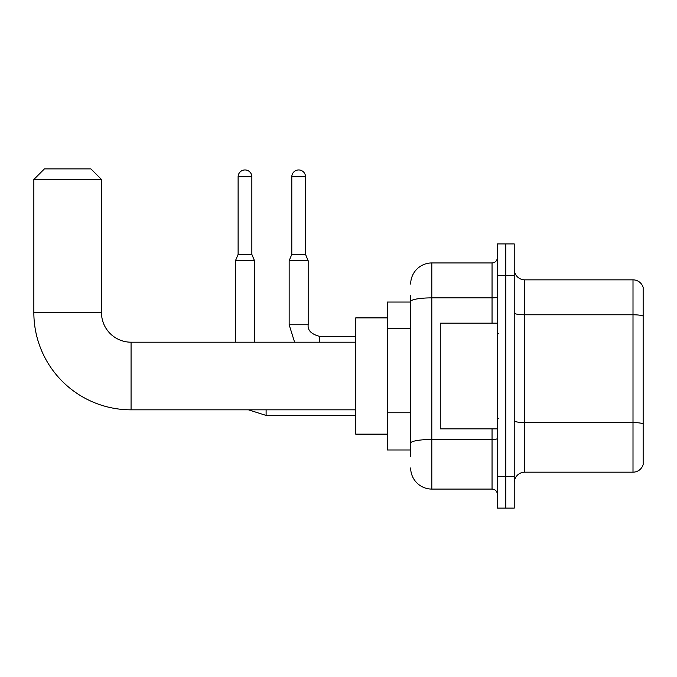 <?xml version="1.0" encoding="UTF-8"?>
<svg xmlns="http://www.w3.org/2000/svg" width="677" height="677" viewBox="0 0 677 677"><rect width="100%" height="100%" fill="white"/><g stroke="black" fill="none" stroke-linecap="round" stroke-linejoin="round"><path stroke-width="1.02" d="M410.677 321.897L410.677 295.705L410.677 302.044L387.422 302.044L387.422 449.985L410.677 449.985M410.677 456.323L410.677 295.705M497.324 476.405L497.324 508.105L505.778 508.105L505.778 476.405L505.778 508.105L514.232 508.105L514.232 476.405L505.778 476.405L505.778 275.624L505.778 476.405L497.324 476.405L497.324 275.624L505.778 275.624L505.778 243.923L505.778 275.624L514.232 275.624L514.232 476.405M514.232 275.624L514.232 243.923L497.324 243.923L497.324 275.624M410.677 284.078A21.131 21.131 0 0 1 431.808 262.947L431.808 489.082L492.044 489.082L492.044 428.846M431.808 262.947L492.044 262.947A5.281 5.281 0 0 0 497.324 257.658M410.677 446.812L410.677 419.114M497.324 494.362A5.281 5.281 0 0 0 492.044 489.082M431.808 489.082A21.131 21.131 0 0 1 410.677 467.951M514.232 482.743A10.57 10.57 0 0 1 524.802 472.174L633.003 472.174L633.003 279.855L524.802 279.855A10.57 10.57 0 0 1 514.232 269.285A10.57 10.57 0 0 0 524.802 279.855L524.802 472.174M643.15 287.463A10.57 10.57 0 0 0 633.003 279.855A10.57 10.57 0 0 1 643.15 287.463L643.15 464.566A10.57 10.57 0 0 1 633.003 472.174M514.232 312.943A10.57 1.836 0 0 0 524.802 314.78L633.003 314.78A10.57 1.836 180 0 1 643.15 316.1L643.15 423.887A10.57 1.836 180 0 0 633.003 422.566L524.802 422.566A10.57 1.836 0 0 1 514.232 420.73M355.721 409.83L131.067 409.83A97.217 97.217 0 0 1 33.85 312.613L33.85 179.464L44.42 168.895L90.913 168.895L101.482 179.464L33.85 179.464M131.067 409.83L131.067 342.198A29.585 29.585 0 0 1 101.482 312.613L101.482 179.464M387.422 317.894L355.721 317.894L355.721 434.135L387.422 434.135M251.852 254.383L238.109 254.383L238.109 176.824A6.872 6.872 0 0 1 244.981 169.952A6.872 6.872 0 0 1 251.852 176.824L251.852 254.383L254.493 260.73L254.493 342.198M235.469 342.198L235.469 260.73L254.493 260.73M305.53 254.383L291.795 254.383L291.795 176.824A6.872 6.872 0 0 1 298.659 169.952A6.872 6.872 0 0 1 305.53 176.824L305.53 254.383L308.17 260.73L289.155 260.73L289.155 324.765L308.153 324.765C307.536 330.401 311.412 334.277 319.798 336.384L319.798 342.198M497.324 323.174L440.262 323.174L440.262 428.846L497.324 428.846M410.677 328.243L387.422 328.243M410.677 412.775L387.422 412.775M497.324 438.552A5.281 0.914 0 0 1 492.044 439.475L431.808 439.475A21.131 3.673 180 0 0 410.677 443.139M410.677 301.544A21.131 3.673 180 0 1 431.808 297.872L492.044 297.872L492.044 262.947M492.044 323.174L492.044 297.872A5.281 0.914 0 0 0 497.324 296.958M33.85 312.613L101.482 312.613M355.721 415.433L266.112 415.433L248.459 409.83L266.112 415.433L266.112 409.83M238.109 176.824L251.852 176.824M291.795 176.824L305.53 176.824M355.721 342.198L131.067 342.198M238.109 254.383L235.469 260.73M289.155 324.765L294.597 342.198M308.17 324.765C307.536 330.401 311.412 334.277 319.798 336.384C311.412 334.277 307.536 330.401 308.17 324.765L308.17 260.73M355.721 336.384L319.798 336.384M291.795 254.383L289.155 260.73M498.382 333.744L497.324 332.686M498.382 418.284L497.324 419.342"/></g></svg>
